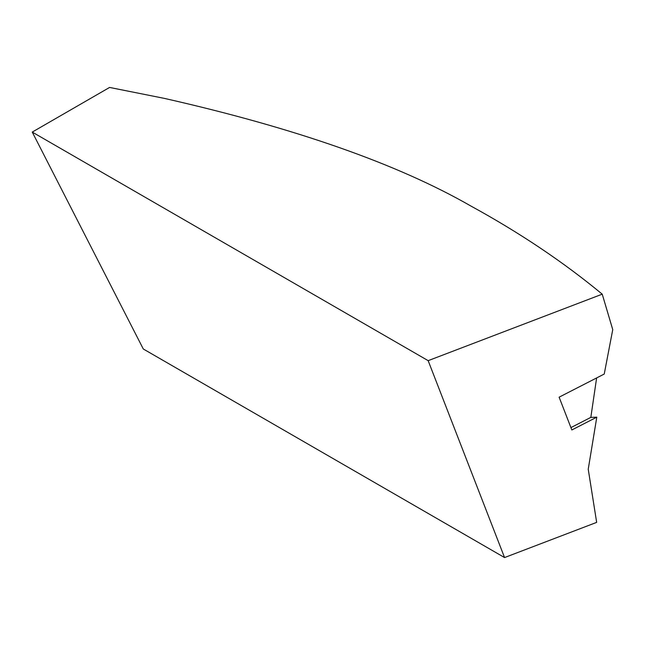 <?xml version="1.0" encoding="UTF-8"?>
<svg xmlns="http://www.w3.org/2000/svg" width="645" height="645" viewBox="0 0 645 645"><rect width="100%" height="100%" fill="white"/><g stroke="black" fill="none" stroke-linecap="round" stroke-linejoin="round"><path stroke-width="0.97" d="M602.228 294.168L612.75 329.627L604.236 374.044L559.118 397.175L571.841 429.965L596.794 417.17L588.232 469.221L596.665 522.377L504.559 557.562L143.287 348.985L32.25 132.08L109.585 87.438L164.701 98.459C295.66 128.186 397.675 164.015 470.769 205.965C519.725 232.74 563.545 262.136 602.228 294.168L428.159 360.66L32.25 132.08M504.559 557.562L428.159 360.66M596.625 377.946L590.828 417.388L570.922 427.595M590.828 417.388L596.794 417.17"/></g></svg>
